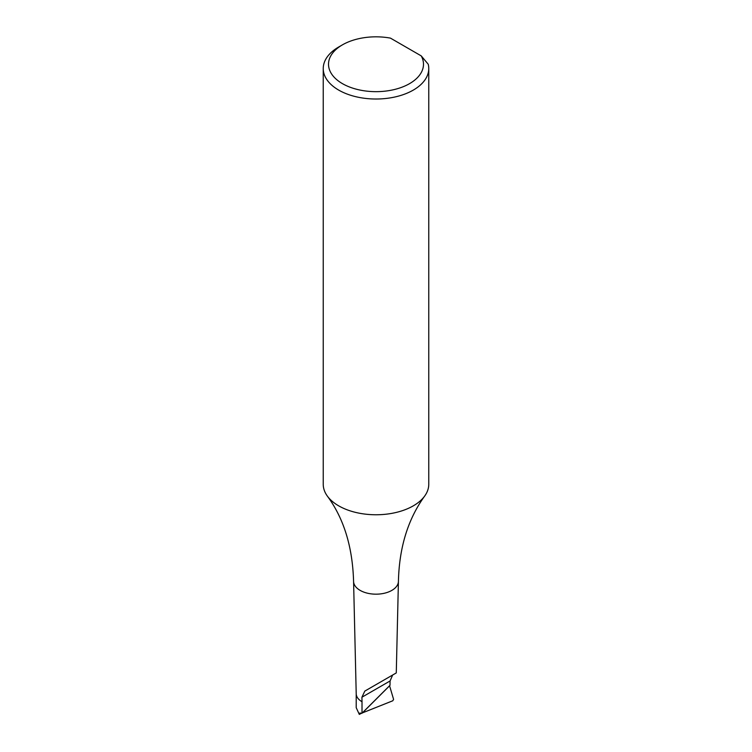 <?xml version="1.0" encoding="UTF-8"?>
<svg xmlns="http://www.w3.org/2000/svg" width="752" height="752" viewBox="0 0 752 752"><rect width="100%" height="100%" fill="white"/><g stroke="black" fill="none" stroke-linecap="round" stroke-linejoin="round"><path stroke-width="1.13" d="M338.691 47.009L342.423 44.857A47.489 27.42 0 0 0 342.423 83.632A47.489 27.42 0 0 0 409.577 83.632A47.489 27.42 0 0 0 421.233 55.892L428.236 64.249A52.762 30.465 0 0 1 428.762 68.554A52.762 30.465 0 0 1 413.309 90.09A52.762 30.465 0 0 1 355.809 96.698A52.762 30.465 0 0 1 323.238 68.554A52.762 30.465 0 0 1 338.691 47.009L342.423 44.857A47.489 27.42 180 0 1 390.467 38.126L421.233 55.892M396.276 672.927L364.805 691.097L361.928 697.217L390.072 680.974L392.657 675.014L396.276 672.927L398.419 581.409A22.428 12.944 180 0 0 398.428 581.23C399.237 547.494 407.979 519.106 424.664 496.076A52.762 30.465 0 0 1 413.309 505.842A52.762 30.465 180 0 1 327.336 496.076A52.762 30.465 180 0 1 323.238 484.297L323.238 68.554M398.419 581.409A22.428 12.944 180 0 1 391.858 590.386A22.428 12.944 0 0 1 367.559 593.225A22.428 12.944 0 0 1 353.581 581.409A22.428 12.944 0 0 1 353.572 581.23C352.556 546.836 343.814 518.448 327.336 496.076M424.664 496.076A52.762 30.465 0 0 0 428.762 484.297L428.762 68.554M361.928 697.217L362.013 701.738A19.787 11.421 180 0 1 356.213 693.814A19.787 11.421 180 0 1 356.213 693.664M390.072 680.974L389.997 685.307L362.013 713.225L362.013 701.738M389.564 685.739L393.587 699.36L392.779 700.779L362.314 712.924M361.825 713.122L359.306 714.4L356.213 707.67L356.213 693.739M362.013 713.225L359.804 713.075L359.306 714.4M364.805 691.097L392.657 675.014L364.805 691.097M389.574 685.805L362.445 712.868M356.213 693.814L353.581 581.409"/></g></svg>
